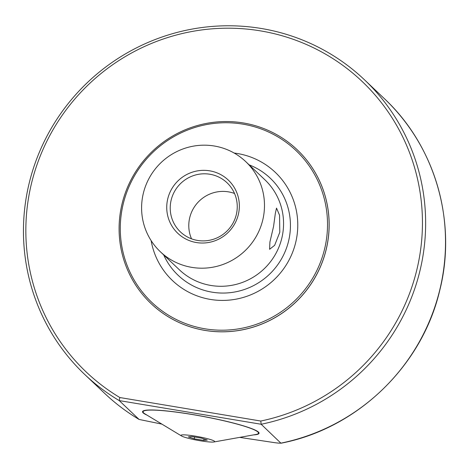 <?xml version="1.0" encoding="UTF-8"?>
<svg xmlns="http://www.w3.org/2000/svg" width="469" height="469" viewBox="0 0 469 469"><rect width="100%" height="100%" fill="white"/><g stroke="black" fill="none" stroke-linecap="round" stroke-linejoin="round"><path stroke-width="0.7" d="M260.77 421.039A200.339 196.452 -46.5 0 0 422.446 222.652A200.339 196.452 -46.5 0 0 260.442 30.872A200.339 196.452 -46.5 0 0 39.185 158.739A200.339 196.452 -46.5 0 0 119.841 397.536L260.77 421.039L261.169 424.263L119.22 400.59A203.159 199.219 133.5 0 1 84.737 374.479A203.159 199.219 133.5 0 1 45.839 138.279A203.159 199.219 133.5 0 1 261.35 28.492A203.159 199.219 133.5 0 1 364.354 79.677A203.159 199.219 133.5 0 1 417.082 281.406A203.159 199.219 133.5 0 1 261.169 424.263L280.96 443.223C357.179 428.602 422.071 366.166 439.729 290.469C457.187 221.984 435.25 146.041 384.234 98.531L364.354 79.677M384.234 98.531A203.159 199.219 -46.5 0 1 436.961 300.26A203.159 199.219 -46.5 0 1 281.048 443.117C279.547 443.275 276.569 442.994 272.108 442.279L239.665 437.378M200.257 440.778A17.142 1.853 -169.5 0 0 213.928 441.974A17.142 1.853 -169.5 0 0 195.38 436.158A17.142 1.853 -169.5 0 0 181.526 435.971A17.142 1.853 -169.5 0 0 200.257 440.778M213.928 441.974L255.927 434.476A58.689 6.349 -169.5 0 0 258.489 433.168A58.689 6.349 -169.5 0 0 192.442 414.555A58.689 6.349 -169.5 0 0 143.074 411.776A58.689 6.349 -169.5 0 0 145.003 413.916L181.526 435.971M253.559 434.898A59.252 6.408 -169.5 0 0 259.046 433.268A59.252 6.408 -169.5 0 0 192.36 414.479A59.252 6.408 -169.5 0 0 142.523 411.671A59.252 6.408 -169.5 0 0 147.061 415.159M325.773 243.458A104.681 102.652 -46.5 0 0 242.866 124.144A104.681 102.652 -46.5 0 0 122.034 209.485A104.681 102.652 -46.5 0 0 204.935 328.798A104.681 102.652 -46.5 0 0 325.773 243.458M327.344 243.88A106.094 104.036 -46.5 0 0 297.117 149.687A106.094 104.036 -46.5 0 0 192.167 127.158A106.094 104.036 -46.5 0 0 120.861 209.444A106.094 104.036 -46.5 0 0 151.094 303.636A106.094 104.036 -46.5 0 0 256.039 326.166A106.094 104.036 -46.5 0 0 327.344 243.88M245.762 161.647L264.838 179.738A62.078 60.87 133.5 0 1 282.526 234.852A62.078 60.87 133.5 0 1 210.874 285.457A62.078 60.87 133.5 0 1 179.398 269.816L160.322 251.724A62.078 60.87 -46.5 0 0 191.798 267.365A62.078 60.87 -46.5 0 0 257.645 233.82A62.078 60.87 -46.5 0 0 245.762 161.647A62.078 60.87 -46.5 0 0 214.292 146.006A62.078 60.87 -46.5 0 0 148.439 179.551A62.078 60.87 -46.5 0 0 160.322 251.724M151.129 240.603A74.63 73.182 -46.5 0 0 223.484 300.412A74.63 73.182 -46.5 0 0 296.525 238.58A74.63 73.182 -46.5 0 0 234.172 153.052M279.8 232.266L274.641 245.322L269.593 249.303L269.91 242.063L273.579 226.369L275.344 213.331L276.528 208.101L279.553 215.253L279.8 232.266M234.523 193.474A33.862 33.205 -46.5 0 0 189.347 219.451A33.862 33.205 -46.5 0 0 191.516 238.815M167.345 200.732A36.682 35.972 -46.5 0 0 196.4 242.543A36.682 35.972 -46.5 0 0 238.739 212.639A36.682 35.972 -46.5 0 0 209.69 170.827A36.682 35.972 -46.5 0 0 167.345 200.732M170.786 201.852A33.862 33.205 -46.5 0 0 180.436 231.909A33.862 33.205 -46.5 0 0 213.928 239.102A33.862 33.205 -46.5 0 0 236.687 212.838A33.862 33.205 -46.5 0 0 227.043 182.775A33.862 33.205 -46.5 0 0 193.545 175.588A33.862 33.205 -46.5 0 0 170.786 201.852M297.135 149.705A106.094 104.036 133.5 0 1 297.158 149.722A106.094 104.036 133.5 0 1 327.385 243.915A106.094 104.036 133.5 0 1 256.08 326.201A106.094 104.036 133.5 0 1 151.135 303.678A106.094 104.036 133.5 0 1 151.112 303.654L151.135 303.678M161.911 424.123L139.094 419.444L119.22 400.59L119.841 397.536M104.61 393.333C115.151 403.322 126.665 412.04 139.152 419.485L139.094 419.444A203.159 199.219 -46.5 0 1 104.61 393.333L84.737 374.479M203.781 440.403L207.333 440.057L201.371 438.122L191.862 436.533L188.309 436.879L194.266 438.814L203.781 440.403L204.038 438.984M194.606 436.991L194.266 438.814M163.687 254.913A66.92 65.625 -46.5 0 0 231.967 292.439A66.92 65.625 -46.5 0 0 289.32 237.607A66.92 65.625 -46.5 0 0 249.127 164.836M258.654 432.301L258.489 433.168M143.238 410.908L143.074 411.776"/></g></svg>
